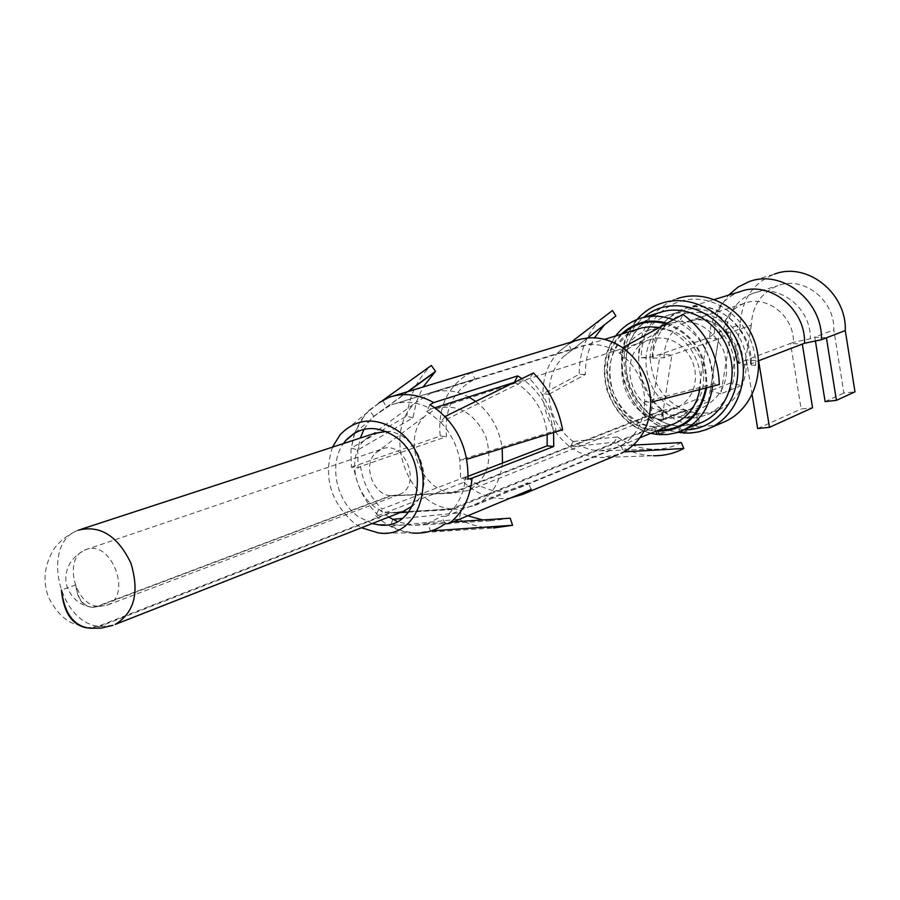 <?xml version="1.0" encoding="UTF-8"?>
<svg xmlns="http://www.w3.org/2000/svg" width="900" height="900" viewBox="0 0 900 900"><rect width="100%" height="100%" fill="white"/><g stroke="black" fill="none" stroke-linecap="round" stroke-linejoin="round"><path stroke-width="0.67" stroke-dasharray="4.5 3.38" d="M682.076 432.416L696.949 426.15L697.084 413.28C668.678 407.498 653.018 389.16 650.104 358.267L663.952 357.739L721.496 337.928L726.154 333.776L751.32 325.17C752.175 305.921 760.972 292.77 777.712 285.705C803.25 275.423 835.009 300.105 833.827 329.906L843.885 393.075L855 391.838M751.32 325.17L741.308 385.627L730.811 382.882L740.385 324.551C741.476 299.835 752.816 283.039 774.428 274.14L748.969 281.7M697.084 413.28L685.204 418.14C634.342 415.553 620.044 329.782 668.43 315.191L680.558 311.479C661.05 319.725 650.891 335.317 650.104 358.267L641.329 357.683C640.732 325.091 666.529 297.461 697.309 299.216C728.077 300.465 755.876 331.706 755.606 365.377L750.544 364.05L758.543 360.787M755.606 365.377L743.265 364.545L738.259 363.229L746.426 359.955L758.621 360.765M826.425 337.815L814.781 337.118L810.304 338.816L793.406 342.315L790.549 343.384L802.327 344.115M641.329 357.683L652.219 356.951L707.175 338.276L697.477 398.902L708.322 401.805L718.47 338.963L707.175 338.276L709.582 337.455L714.375 333.326L740.385 324.551M714.375 333.326C714.386 323.415 716.625 314.224 721.102 305.764L728.606 295.144M741.308 385.627L720.9 393.772L730.946 332.134L719.842 331.481L710.235 390.96L730.811 382.882M708.322 401.805L661.658 420.581L671.85 355.027L660.173 354.251L650.441 417.51L697.477 398.902M815.411 340.999L814.781 337.118L833.827 329.906M726.154 333.776L727.403 322.841L731.16 312.705C736.11 303.39 743.389 296.944 752.974 293.366C778.984 282.881 811.44 308.261 810.304 338.816M709.582 337.455L711.067 324.709L715.545 312.93C721.181 302.681 729.326 295.605 739.98 291.69M680.558 311.479C710.168 299.576 747.428 329.276 746.347 364.748C745.492 385.999 736.459 400.984 719.246 409.691L709.256 412.796L698.749 413.415L699.03 426.33L710.921 425.812L722.363 422.719M752.119 394.718L746.426 359.955L790.549 343.384L801.135 408.983L812.554 407.745M721.496 337.928L725.771 319.86C729.967 311.974 736.11 306.495 744.188 303.435C766.44 294.3 794.34 316.08 793.406 342.315M696.949 426.15L685.204 423.686L674.01 418.815L663.784 411.75L654.896 402.761L647.696 392.186L642.42 380.452L639.293 367.976L638.415 355.23L639.832 342.686L643.5 330.84L649.294 320.13L657.011 310.973L666.371 303.739L677.014 298.733L660.836 303.469L650.081 308.531L640.643 315.855L632.857 325.136L627.019 336.004L623.329 348.019L621.911 360.743L622.822 373.669L626.006 386.336L631.35 398.25L638.651 408.983L647.64 418.129L657.99 425.317L669.319 430.267L681.188 432.799M682.965 433.046L699.03 426.33M390.397 495.731C372.69 494.336 362.486 464.873 375.615 453.004L381.42 449.19C404.527 438.829 422.921 485.865 399.161 494.572L391.118 495.799L97.999 606.409L92.925 607.365C83.284 606.431 77.569 598.939 75.791 584.876C77.13 598.646 82.451 606.094 91.766 607.23L97.2 606.285L390.397 495.731L451.845 492.761L661.86 410.243L661.793 419.423L685.283 409.984L685.204 418.14M75.791 584.876L61.425 590.04M98.145 626.31L86.535 627.874M653.951 426.757C606.094 424.204 592.279 342.934 637.695 329.096C618.109 338.861 608.749 354.364 609.615 375.581C611.494 404.111 634.196 425.385 654.311 426.69L451.26 508.916L389.846 512.685L98.145 626.321C57.791 621.371 41.254 542.475 78.266 530.212M654.311 426.69L655.785 431.01C612.979 428.49 589.748 363.004 621.428 334.136M677.7 426.116L667.294 423.923L657.371 419.603L648.293 413.314L640.384 405.326L633.96 395.933L629.246 385.493L626.411 374.389L625.579 363.049L626.771 351.889L629.955 341.336L635.029 331.785L641.801 323.618L650.036 317.16L659.408 312.66C635.839 324.416 624.735 342.776 626.13 367.751C628.099 398.363 652.804 423.934 678.038 426.049L658.305 434.137M678.038 426.049L679.444 429.457C628.954 426.566 603.956 348.064 643.849 317.34M679.736 431.64L679.444 429.457M679.871 426.206L699.773 423.236L679.545 426.274L681.548 430.909M679.545 426.274L659.498 434.588L671.423 433.935L682.762 430.38M655.875 426.814L672.413 424.44L655.538 426.881L657.518 430.549M655.538 426.881L453.049 509.108L391.061 512.82L99.506 626.535L90.72 628.256M391.118 495.799L453.15 492.896L663.019 410.344L663.244 419.535L686.711 410.108L686.891 418.275L698.749 413.415M668.43 315.191C691.661 306.72 720.574 321.525 730.71 347.647C741.139 373.657 730.204 404.539 707.558 414.529L697.477 417.668L686.891 418.275M451.26 508.916C406.654 505.204 381.938 432.495 415.282 402.964L430.718 393.233C443.126 388.969 455.76 390.184 468.619 396.889M475.684 401.423C490.5 413.066 499.343 428.715 502.234 448.358M502.481 463.061C499.928 483.525 490.669 497.689 474.683 505.553L456.896 509.299L453.049 509.108M389.846 512.685C359.55 510.131 342.382 459.686 365.017 439.639L374.94 433.271M386.077 431.483C418.061 430.808 437.861 485.899 412.751 505.733M403.223 511.38L391.061 512.82M451.845 492.761C419.49 490.241 401.243 437.535 425.239 415.845L436.444 408.6C457.605 403.447 473.996 412.594 485.64 436.039C493.043 461.205 487.327 479.34 468.484 490.433L453.15 492.896M661.86 410.243C627.266 408.577 617.051 349.954 649.732 339.683L656.719 338.04L663.975 338.13L671.186 339.975L677.97 343.474L684.011 348.469L688.995 354.713L692.696 361.924L694.913 369.72L695.531 377.73L694.553 385.56L691.999 392.827L688.016 399.173L682.796 404.303L676.609 407.959L663.019 410.344M661.793 419.423C618.266 417.195 605.644 343.418 646.909 330.716C670.399 325.024 688.298 334.361 700.605 358.729C708.244 384.986 701.595 404.235 680.648 416.452L663.244 419.535M685.283 409.984C642.454 407.914 630.191 335.7 670.826 323.201C693.956 317.588 711.551 326.689 723.6 350.505C731.059 376.189 724.477 395.021 703.845 407.036L686.711 410.108M757.665 428.558L801.135 408.983M825.109 401.603L843.885 393.075M661.658 420.581L650.441 417.51M720.9 393.772L710.235 390.96M429.964 404.741L426.668 411.491L431.786 414.709L440.606 422.269L529.324 378.382C543.341 392.76 552.24 410.13 556.009 430.481L459.81 460.046L466.718 459.293M445.016 416.531L440.629 422.246C450.619 432.731 457.02 445.331 459.81 460.046L460.654 478.485L465.604 477.248C463.882 494.089 457.29 507.105 445.838 516.296L527.895 482.704L519.57 487.676C503.933 494.089 488.441 492.098 473.108 481.702L466.718 476.438L381.971 509.04C370.316 497.43 363.173 483.244 360.54 466.47L446.501 436.601C444.06 409.016 453.589 389.846 475.065 379.103L391.545 404.82C404.46 400.387 417.6 401.782 430.976 409.005L434.756 407.79M562.601 429.761L556.009 430.481M533.486 372.949L529.324 378.382M444.825 416.621C456.142 428.468 463.376 442.71 466.526 459.349M364.016 429.266L370.159 420.165L373.815 416.351L389.79 405.506M354.431 433.271L350.966 449.527L351.36 467.224L358.065 467.91L357.75 450.034L360.326 438.041M358.065 467.91L360.54 466.47M388.721 517.072L378.855 509.231L381.971 509.04M372.173 523.575L358.279 516.634C336.127 501.109 328.511 464.006 343.406 443.565M426.668 411.491L430.976 409.005M644.861 401.647L644.602 401.749C644.107 421.965 636.176 436.669 620.786 445.86L618.199 447.176L600.109 450.799C590.985 450.495 582.413 447.615 574.369 442.136L573.12 441.551C557.91 429.772 549.821 414 548.854 394.223L549.135 394.132C549.067 379.17 553.759 366.739 563.209 356.839L571.567 350.213L578.509 346.961C592.054 342.439 605.43 344.351 618.626 352.721L619.909 353.317C635.67 365.175 643.984 381.285 644.861 401.647L713.846 383.861L719.325 384.48M514.688 382.207L519.334 385.076C535.601 396.968 544.882 413.449 547.189 434.509M383.074 400.804L386.752 408.06M385.729 398.599L471.701 372.499L475.065 379.103M373.815 416.351L369.382 410.074L360.529 420.863L354.757 432.923M354.724 433.024L351.315 448.076L357.716 450.022L412.897 417.904L416.486 401.681L423.067 386.989M379.395 402.581L365.389 413.921L354.499 433.069M373.793 416.329L407.678 391.657M351.36 467.224L440.235 436.027L446.501 436.601M466.718 476.438L463.736 482.332L378.439 515.464L375.716 515.644L378.855 509.231M392.67 519.368L390.656 526.252L403.335 531.236L416.34 532.969L430.414 530.944L427.905 523.462L441.517 516.364L445.838 516.296M445.23 523.688L441.517 516.364M375.716 515.644L382.556 521.37C391.748 528.064 401.535 531.934 411.919 532.969L378.45 532.924M427.905 523.462L415.147 525.285L411.165 525.071L397.147 521.483M332.483 447.142C323.1 476.775 330.412 502.178 354.397 523.339L361.463 527.771M467.775 479.228L460.654 478.485M465.604 477.248L467.933 476.359M571.567 350.213L568.485 344.205L576.585 340.425M619.627 353.407L622.631 347.726M548.854 394.223L542.981 393.761C542.891 376.796 548.235 362.723 559.012 351.54L571.331 342.022M571.849 350.123L587.486 338.006M549.135 394.132L585.315 374.524C585.18 361.114 588.24 348.885 594.506 337.826M604.395 324.9L615.881 315.99M573.12 441.551L570.251 446.985C553.579 434.093 544.5 416.824 543.015 395.156L542.981 393.761L579.24 374.287L585.315 374.524M573.39 441.439L617.434 436.928L614.194 442.226L615.611 443.228C627.39 451.192 640.024 455.366 653.512 455.726L600.649 457.56C590.254 457.279 580.489 454.005 571.354 447.761L570.251 446.985L614.194 442.226M681.334 442.575C672.536 447.233 663.143 449.471 653.141 449.269C640.913 448.875 629.438 445.072 618.739 437.85L617.434 436.928M463.736 482.332L470.261 487.654C482.974 496.53 496.35 499.995 510.39 498.06M531.293 489.364L527.895 482.704M471.701 372.499L467.595 374.512C448.436 386.359 439.155 405.124 439.762 430.796L440.235 436.027M553.556 432.551C550.474 409.624 540.067 391.725 522.315 378.832L521.989 378.608M378.439 515.464C364.702 502.065 356.4 485.572 353.531 465.964M412.897 417.904L406.755 416.115L351.315 448.076M369.382 410.074L380.734 401.895M406.755 416.115C409.343 396.034 417.173 379.485 430.256 366.469L431.314 365.456M453.173 521.865L427.905 523.496M431.381 530.876L430.414 530.944M390.656 526.252L458.933 519.154L460.901 512.663L402.03 518.467M416.34 532.969L493.504 527.996C481.624 527.895 470.104 524.947 458.933 519.154M510.199 518.197L492.289 520.729L482.839 519.964M467.741 515.801L460.901 512.663M621.056 445.748L633.398 445.095M620.786 445.86L623.903 451.912M644.602 401.749L650.79 402.233M619.909 353.317L680.49 319.68C701.707 335.317 712.822 356.715 713.846 383.861M680.49 319.68L682.909 314.438M618.188 454.545L600.649 457.56M600.626 319.579L600.165 320.04C586.17 334.507 579.206 352.598 579.24 374.287M652.219 356.951C653.029 333.338 663.502 317.295 683.617 308.824C714.071 296.629 752.344 327.139 751.219 363.589M653.051 358.47C652.601 332.651 673.11 310.905 697.376 312.379C721.631 313.459 743.434 338.062 743.265 364.545M663.952 357.739C664.582 340.009 672.401 327.915 687.409 321.446C710.55 311.918 739.789 335.059 738.945 362.767M709.909 428.062L696.938 432.202L683.303 432.979M684.281 429.739L681.424 429.626M657.619 434.419L647.077 432.169L637.009 427.748L627.784 421.324L619.762 413.179L613.238 403.594L608.434 392.951L605.543 381.645L604.676 370.091L605.857 358.729L609.075 347.996L614.194 338.276L621.034 329.974L629.37 323.404L642.893 317.632M673.335 319.714C700.403 332.629 713.475 354.803 712.564 386.235M667.069 323.179C694.8 334.631 707.996 356.164 706.635 387.765M655.796 430.178C612.844 427.691 590.389 361.226 623.205 333.585M666.034 323.752C694.012 334.845 707.265 356.254 705.791 387.99M659.261 327.499C684.911 331.639 705.049 362.295 699.784 389.543M113.017 625.286L99.506 626.535M97.2 606.285C73.429 603.54 63.652 556.931 85.444 549.832C110.88 538.11 133.222 595.643 106.942 605.227L97.999 606.409M752.974 293.366L777.712 285.705M715.545 312.93L721.102 305.764M750.544 364.05C750.094 347.355 744.12 333.09 732.623 321.244C723.195 311.535 705.533 302.434 683.617 308.824L714.409 299.464M744.188 303.435L687.409 321.446C699.536 318.386 709.661 319.669 717.761 325.294C723.24 327.094 738.979 345.026 738.259 363.229M725.771 319.86L731.16 312.705M636.975 319.545C622.564 336.274 618.232 356.918 623.992 381.465C634.028 410.445 651.87 427.421 677.509 432.416M707.558 414.529L719.246 409.691M615.645 335.925C604.643 350.359 601.661 368.123 606.712 389.239C614.891 412.931 629.539 427.646 650.666 433.361M474.683 505.553L639.911 437.771M430.718 393.233L604.586 339.356M393.66 512.955L400.174 512.572M408.611 512.089L456.896 509.299M365.017 439.639L415.282 402.964M88.639 628.02L74.014 623.812C64.373 620.179 55.946 611.482 48.712 597.735C42.379 581.164 44.258 564.716 54.36 548.392C60.694 540.146 68.782 534.038 78.593 530.089L81.225 529.222M91.766 607.23C80.82 605.576 72.877 599.423 67.939 588.769C63.776 580.41 64.024 560.183 85.444 549.832L381.42 449.19M399.161 494.572L106.942 605.227L92.925 607.354M392.366 495.877L455.445 493.02M375.615 453.004L425.239 415.845M468.484 490.433L676.609 407.959M436.444 408.6L649.732 339.683M680.648 416.452L703.845 407.036M646.909 330.716L670.826 323.201M355.061 432.743L370.159 420.165M391.545 404.82L578.509 346.961M372.892 417.195L408.262 391.478M385.144 524.88L411.165 525.071M519.57 487.676L618.199 447.176M563.209 356.839L587.52 338.006M388.8 397.384L393.176 396.056M340.099 434.723L365.389 413.921M368.595 410.816L430.256 366.469M415.147 525.319L492.289 520.729M600.109 450.799L653.141 449.269M559.012 351.54L600.165 320.04"/><path stroke-width="1.35" d="M774.428 274.14C806.783 261.495 846.799 292.838 845.28 330.57L855 391.838L836.415 400.365L825.109 401.603L815.411 340.999M758.543 360.787L804.555 343.26L821.408 339.739L845.28 330.57M728.606 295.144L737.966 287.123L748.969 281.7C781.942 268.785 822.87 301.027 821.408 339.739M714.409 299.464L739.98 291.69C769.275 280.012 805.804 308.745 804.555 343.26M677.014 298.733C705.668 288.619 741.15 306.844 753.615 338.951C766.429 370.912 753.075 408.87 725.355 421.436L722.363 422.719M677.509 432.416L682.076 432.416M86.535 627.874C71.865 624.814 63.495 612.202 61.425 590.04C64.508 614.014 74.239 626.749 90.608 628.256L101.306 628.099L113.017 625.286M658.305 434.137L657.248 434.486L655.785 431.269M680.839 432.866L679.736 431.64M681.548 430.909L682.965 433.046L690.908 433.012L698.726 431.854L706.275 429.604L725.355 421.436M659.498 434.588L657.518 430.549M468.619 396.889L475.684 401.423M502.234 448.358L502.481 463.061M81.225 529.222L374.94 433.271L386.077 431.483M412.751 505.733L403.223 511.38M802.327 344.115L812.554 407.745L769.489 427.331L757.665 428.558L752.119 394.718M758.621 360.765L769.489 427.331M826.425 337.815L836.415 400.365M445.016 416.531L533.486 372.949C548.786 388.62 558.495 407.554 562.601 429.761L466.718 459.293M360.326 438.041L364.016 429.266M343.406 443.565L345.791 440.471C359.786 426.082 376.121 424.733 394.819 436.387C432.968 461.137 419.49 531.529 378.743 524.835L372.173 523.575M434.756 407.79L514.688 382.207M379.395 402.581L388.8 397.384C403.549 392.4 418.522 394.132 433.721 402.593L517.635 375.919L514.496 382.106M423.067 386.989L435.532 371.374L407.678 391.657M411.919 532.969C422.719 533.914 432.675 531.596 441.799 526.028L445.23 523.688L448.976 523.62L531.293 489.364L522.855 494.325L618.188 454.545M388.721 517.072L397.147 521.483M361.463 527.771L378.45 532.924C425.61 540.484 441.124 458.809 396.821 430.132C375.21 416.678 356.299 418.207 340.099 434.723L332.483 447.142M448.976 523.62C462.555 513.101 470.25 497.947 472.072 478.136L467.775 479.228L467.989 474.345C467.235 446.332 456.21 424.181 434.925 407.902L429.964 404.741L433.721 402.593M547.189 434.509L547.121 445.871L467.933 476.359M393.176 396.056L576.585 340.425C591.75 335.43 606.724 337.601 621.495 346.95L622.631 347.726L682.909 314.438C706.072 331.481 718.211 354.836 719.325 384.48L650.79 402.233C650.284 424.463 641.689 440.82 625.005 451.294L623.903 451.912L683.798 448.47L681.334 442.575L633.398 445.095M587.486 338.006L615.881 315.99L612.461 310.511L600.626 319.579M571.331 342.022L612.461 310.511M594.506 337.826L604.395 324.9M510.39 498.06L522.855 494.325M472.072 478.136L553.748 446.49L547.121 445.871M553.748 446.49L553.556 432.551M521.989 378.608L517.635 375.919M380.734 401.895L431.314 365.456L435.532 371.374M431.381 530.876L512.572 525.285L510.199 518.197L453.173 521.865M512.572 525.285L493.504 527.996M402.03 518.467L392.704 519.39M482.839 519.964L467.741 515.801M623.903 451.912L620.966 453.386M622.631 347.726C640.429 361.08 649.811 379.249 650.79 402.233M653.512 455.726C664.245 455.884 674.336 453.465 683.798 448.47M636.975 319.545C643.601 312.053 651.555 306.686 660.836 303.469C689.794 293.231 725.715 311.782 738.371 344.385C751.387 376.853 737.933 415.35 709.909 428.062M643.849 317.34C671.58 292.871 720.113 308.925 733.804 348.446C748.429 387.641 721.249 430.931 684.281 429.739M642.893 317.632L659.408 312.66C684.889 303.48 716.591 319.793 727.729 348.514C739.192 377.111 727.279 411.041 702.495 422.089L676.294 432.799L667.845 434.475L659.149 434.655M615.645 335.925C621.821 327.859 629.561 322.166 638.865 318.848C650.104 315.034 661.601 315.326 673.335 319.714M712.564 386.235C709.808 407.16 699.863 421.875 682.762 430.38M621.428 334.136C634.298 322.031 649.508 318.375 667.069 323.179M706.635 387.765C700.729 416.363 684.36 430.819 657.529 431.168M623.205 333.585C635.467 322.808 649.744 319.534 666.034 323.752M705.791 387.99C699.952 415.676 684.011 429.795 658.001 430.358M604.586 339.356L642.139 327.791L649.834 326.767L659.261 327.499M699.784 389.543C696.634 405.652 688.309 416.959 674.82 423.45L639.911 437.771M78.266 530.212L78.593 530.077C100.361 524.936 117.799 535.984 130.928 563.22C139.657 592.279 134.415 612.686 115.189 624.442L405.169 510.615M650.666 433.361L657.248 434.486M400.174 512.572L408.611 512.089M345.791 440.471L355.061 432.743M408.262 391.478L434.272 372.566M378.743 524.835L385.144 524.88M587.52 338.006L604.283 325.012"/></g></svg>
